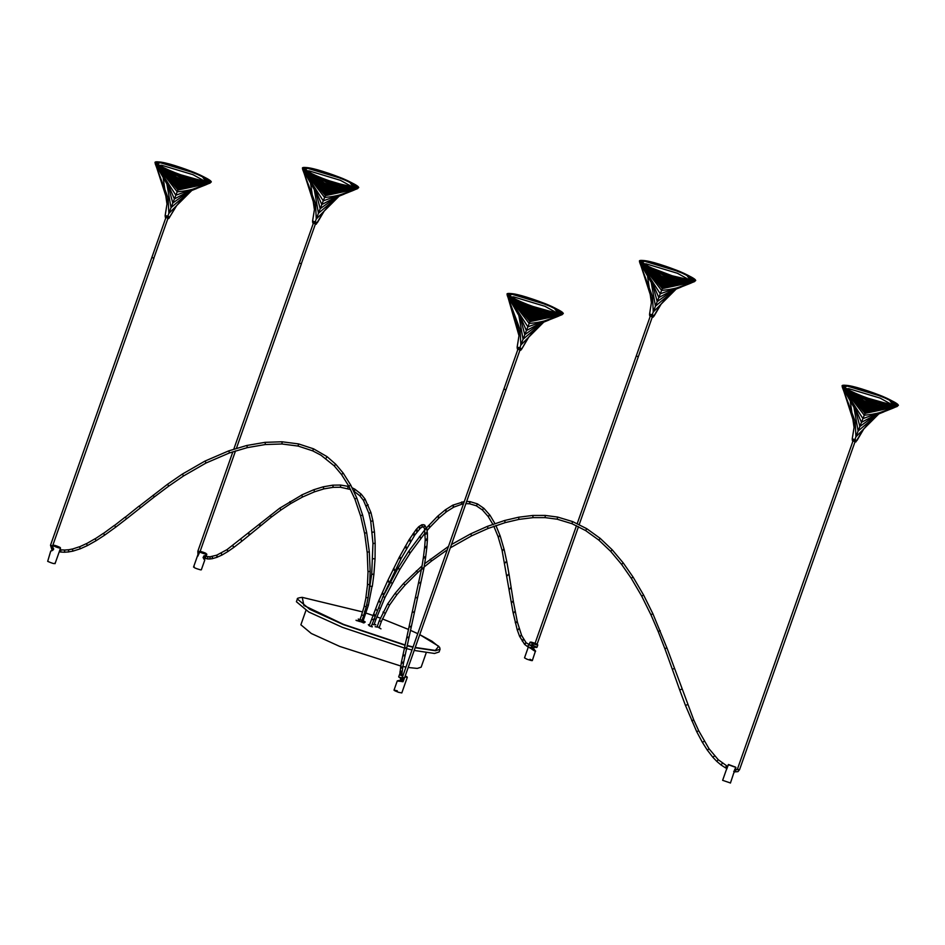 <?xml version="1.0" encoding="UTF-8"?>
<svg xmlns="http://www.w3.org/2000/svg" width="945" height="945" viewBox="0 0 945 945"><rect width="100%" height="100%" fill="white"/><g stroke="black" fill="none" stroke-linecap="round" stroke-linejoin="round"><path stroke-width="1.42" d="M505.87 389.824L505.87 389.824C503.85 388.986 503.85 388.986 505.87 389.824L503.898 389.068L505.977 389.801L519.951 350.134M504.004 389.045C506.024 389.883 506.024 389.883 504.004 389.045M315.37 224.142L301.29 263.832C299.27 262.993 299.27 262.993 301.29 263.832L299.329 263.076L301.29 263.832C299.27 262.993 299.27 262.993 301.29 263.832L301.325 263.726M165.28 217.149L168.86 218.519L165.292 216.771M165.34 217.279C168.824 218.732 168.824 218.732 165.34 217.279L168.73 218.555M165.812 216.937C168.612 218.106 168.612 218.106 165.812 216.937L168.458 218.011M165.41 216.771C171.966 218.508 166.202 218.094 165.41 216.771L168.966 218.082M852.366 440.547L855.946 441.917L852.366 440.169M852.414 440.677C855.91 442.13 855.91 442.13 852.414 440.677L855.816 441.953M852.898 440.335C855.697 441.504 855.697 441.504 852.898 440.335L855.544 441.409M852.496 440.169C859.052 441.906 853.288 441.492 852.496 440.169L856.052 441.469M167.915 218.496L153.834 258.186C151.814 257.347 151.814 257.347 153.834 258.186L151.861 257.43L153.834 258.186C151.814 257.347 151.814 257.347 153.834 258.186L153.87 258.079M855.001 441.894L840.92 481.572C838.9 480.733 838.9 480.733 840.92 481.572L838.947 480.828L840.92 481.572C838.9 480.733 838.9 480.733 840.92 481.572L840.955 481.477M638.218 356.737L638.218 356.737C636.198 355.899 636.198 355.899 638.218 356.737L636.245 355.993L638.324 356.726L652.298 317.047M636.351 355.97C638.371 356.808 638.371 356.808 636.351 355.97M649.664 315.713L653.243 317.083L649.688 315.335M649.711 315.843L652.924 317.177C649.439 315.724 649.439 315.724 652.924 317.177M652.771 316.575L650.195 315.5M653.089 317.166L653.172 316.74C646.616 315.004 652.393 315.417 653.172 316.74L649.794 315.335M517.317 348.788L520.896 350.158L517.317 348.421M517.364 348.918L520.577 350.252C517.092 348.799 517.092 348.799 520.577 350.252M520.423 349.65L517.848 348.575M520.742 350.241L520.825 349.815C514.269 348.091 520.045 348.504 520.825 349.815L517.447 348.41M365.715 611.687L364.782 611.616L365.715 611.687M372.011 586.467L368.361 605.332L366.518 604.8L368.089 605.213M364.51 611.297L366.046 611.828M372.295 586.479L370.405 586.219L372.295 586.479L373.889 574.347L371.704 574.111L372.968 543.351L370.723 521.179L368.822 513.135L363.459 500.377L359.809 495.747L353.761 491.093M373.594 574.383L371.976 574.217M374.775 558.861L372.862 558.672M374.893 543.446L372.968 543.351M373.133 558.79L375.059 558.767L373.889 574.347M374.22 532.106L372.271 532.106M373.251 543.493L375.165 543.28L375.059 558.767M372.696 521.049L370.723 521.179M372.543 532.259L374.456 531.893L375.165 543.28M370.794 512.851L368.822 513.135M371.007 521.368L372.885 520.778L374.456 531.893M368.089 505.138L366.128 505.693M369.105 513.336L370.936 512.533L372.885 520.778M365.077 499.338L363.459 500.377L365.042 499.019L370.936 512.533M366.412 505.882L368.148 504.795M361.273 494.341L359.809 495.747L361.155 494.093L365.042 499.019M355.202 489.415L354.115 491.27L354.93 489.25L361.155 494.093M348.292 486.391L347.665 488.506L348.209 486.368L349.059 486.628M350.548 489.522L340.377 487.23L340.661 485.045L340.519 487.242M241.967 540.894L240.786 539.43L241.849 541.202L271.286 517.151L270.258 515.356L271.286 517.151L280.901 510.04L279.956 508.197L280.901 510.04L290.706 503.59L289.867 501.665L290.706 503.59L302.483 497.035L301.774 495.038L302.483 497.035L314.472 491.825L313.964 489.734L314.472 491.825L323.733 488.955L323.414 486.817L323.521 488.955L332.994 487.36L332.935 485.175L333.136 487.325M301.774 495.038L279.625 508.245L227.013 549.636L216.712 555.176L210.014 556.794L205.833 556.416L205.289 558.554L205.833 556.416L204.002 555.743M260.182 525.845L259.084 524.794L259.438 524.038L259.084 524.794L259.438 524.038L259.084 524.794L260.182 525.845L260.548 525.101M249.48 534.74L248.37 533.677L248.736 532.921L248.37 533.677L248.736 532.921L248.37 533.677L249.48 534.74L249.834 533.984M241.849 541.202L233.734 547.462L232.753 545.631L233.876 547.167M233.734 547.462L227.91 551.526L227.013 549.636L228.076 551.242M227.91 551.526L221.886 555.093L221.154 553.108L222.087 554.869M221.886 555.093L217.007 557.255L216.712 555.176L217.48 557.066M217.267 557.231L212.282 558.66L212.247 556.499L212.66 558.578M212.471 558.66L209.896 558.967L210.014 556.794L210.168 558.956M210.038 558.979L207.51 558.944L207.829 556.77L207.628 558.956M199.619 551.986L198.143 551.266M199.808 552.01L197.836 551.266L197.954 554.538M139.057 506.284L167.442 484.336L182.302 474.118L205.006 461.065L228.69 450.883L246.763 445.485L265.049 442.343L282.012 441.776L298.561 443.914L313.551 448.828L312.63 450.824L313.586 448.84L327.1 456.683L325.824 458.49L327.1 456.683L335.758 464.267L334.223 465.85L335.758 464.267L343.212 473.114L341.511 474.484L343.212 473.114L350.737 485.092L348.882 486.238L350.737 485.092L356.82 498.074L354.883 499.019L356.82 498.074L362.608 515.001L360.588 515.722L362.608 515.001L366.695 532.661L364.628 533.193L366.695 532.661L369.318 551.809L367.227 552.152L369.318 551.809L370.156 571.382L368.054 571.512L370.156 571.382L369.649 584.518L367.558 584.494L369.649 584.518L368.077 597.724L366.01 597.5L368.077 597.724L366.282 606.678L364.25 606.288L366.282 606.678L363.683 615.526L361.604 614.793L363.683 615.526L361.368 622.093M361.758 614.782L359.242 621.515M364.297 606.099L361.604 614.793M366.046 597.287L364.144 606.17M367.57 584.246L365.904 597.37M368.054 571.241L367.44 584.364M367.203 551.856L367.948 571.371M364.581 532.897L367.121 552.01M360.506 515.427L364.522 533.063M354.777 498.747L360.482 515.592M348.764 486.013L354.777 498.901M341.381 474.319L348.799 486.132M334.128 465.743L341.428 474.414M55.046 563.681L59.759 550.297L59.228 551.821L60.669 552.034L60.929 549.848L60.669 552.034L64.638 552.234L64.603 550.037L64.508 552.199L68.796 551.927L68.489 549.742L68.642 551.88L72.919 551.136L72.411 548.998L72.919 551.136L80.301 548.785L79.486 546.742L80.301 548.785L87.436 545.56L86.444 543.599L87.436 545.56L96.201 540.646L95.043 538.768L96.201 540.646L104.659 535.13L103.418 533.311L104.659 535.13L115.739 527.145L114.404 525.385L115.739 527.145L126.571 518.805L125.212 517.08L126.571 518.805L140.439 507.843L139.222 506.166L140.439 507.843L154.307 496.94L153.125 495.239L154.307 496.94L168.742 486.12L167.608 484.372L168.742 486.12L183.507 475.973L182.479 474.154L183.507 475.973L206.01 463.026L205.183 461.101L206.01 463.026L229.434 452.95L228.855 450.907L229.434 452.95L247.283 447.635L246.928 445.532L247.283 447.635L265.285 444.54L265.202 442.378L265.285 444.54L281.929 443.985L282.142 441.823L281.929 443.985L298.077 446.064L298.644 443.949L297.994 446.028L312.665 450.836L320.969 455.195L334.176 465.802M139.057 506.118L125.212 517.246M125.212 517.08L114.404 525.562M114.404 525.385L103.383 533.476M103.418 533.311L94.996 538.933M95.043 538.768L86.361 543.753M86.444 543.599L79.38 546.883M79.486 546.742L72.281 549.104M72.411 548.998L68.359 549.813M68.489 549.742L64.473 550.073M64.603 550.037L60.811 549.86M52.731 550.144L51.928 549.801L50.51 545.23L52.589 545.962L50.51 545.23L165.836 217.763M425.167 532.874L410.307 552.849L399.865 569.374L385.005 597.417L375.862 619.554L373.889 618.798M379.547 608.143L378.721 607.789M374.35 619.152L375.295 619.223L374.35 619.152M384.379 597.24L383.646 596.673M391.513 582.959L390.899 582.155M399.18 569.315L398.672 568.323M409.587 552.837L409.209 551.62L410.307 552.849M420.43 537.847L420.218 536.429L419.462 536.465L420.218 536.429L420.43 537.847L421.198 537.811M429.361 527.121L429.278 525.538L428.498 525.597L430.14 527.062L427.116 530.535M438.35 517.931L438.421 516.183L437.63 516.254L438.421 516.183L438.35 517.931L439.13 517.872L430.14 527.062M445.839 511.694L446.075 509.816L445.296 509.863L446.075 509.816L445.839 511.694L446.607 511.647L439.13 517.872M453.104 507.146L453.505 505.162L452.809 505.162L453.505 505.162L453.104 507.146L453.813 507.134L446.607 511.647M461.621 504.063L461.703 501.96L462.14 504.122L453.813 507.134M466.665 501.417L470.126 501.653L469.618 503.779L469.618 501.594M476.481 505.87L477.414 503.874L476.481 505.87M476.374 505.811L469.618 503.779L465.885 503.65M482.269 509.768L483.923 508.363L477.414 503.874L469.889 501.594M489.581 514.919L488.163 516.502L489.971 515.226L483.923 508.363M483.663 508.197L482.446 509.993L488.163 516.502L493.077 524.711M499.669 535.402L498.558 537.114L498.074 536.618L498.558 537.114L499.669 535.402L500.153 535.898L495.936 525.538M503.685 549.116L502.551 550.722L502.043 550.179L502.551 550.722L503.685 549.116L504.193 549.659L500.153 535.898M506.343 561.377L505.185 562.925L504.689 562.358L505.185 562.925L506.343 561.377L506.851 561.944L504.193 549.659M508.611 574.147L507.441 575.659L506.945 575.092L507.441 575.659L508.611 574.147L509.119 574.725L506.851 561.944M510.761 587.672L509.591 589.16L509.083 588.581L509.591 589.16L510.761 587.672L511.257 588.251L509.119 574.725M512.899 601.162L511.741 602.686L511.233 602.107L511.741 602.686L512.899 601.162L513.407 601.741L517.387 622.093L521.628 635.477L526.176 642.848L531.35 645.636M514.741 611.569L513.584 613.116L513.076 612.549L513.584 613.116L514.741 611.569L515.249 612.147M516.88 621.55L515.734 623.157L515.238 622.613L515.734 623.157L516.88 621.55L517.387 622.093M518.817 628.614L517.683 630.291L517.198 629.772L517.683 630.291L518.817 628.614L519.301 629.134M521.156 635.028L520.069 636.8L519.608 636.351L520.069 636.8L521.156 635.028L521.628 635.477M523.306 639.245L522.254 641.088L523.731 639.6M525.881 642.647L524.593 644.384L526.176 642.848M527.57 646.675L528.633 644.762L527.759 646.77L524.593 644.384L519.608 636.351L517.198 629.772L513.076 612.549L502.043 550.179L498.074 536.618L493.845 526.27M527.676 646.734L531.433 647.821L531.61 645.624L532.437 647.112L531.421 647.821L535.579 647.313M372.058 619.542L372.991 619.613M374.48 614.876L374.244 614.226M376.358 610.068L376.169 609.277M379.63 602.095L379.524 601.138M382.961 594.393L382.902 593.318M388.572 582.037L388.572 580.809L388.572 582.037L389.576 581.884L388.572 582.037M401.932 674.73L401.247 673.49L400.456 675.084L401.247 673.49L401.956 674.34L402.133 672.001L401.424 671.174L400.645 672.604L401.424 671.174L402.133 672.001L402.712 667.631L401.991 666.875L401.247 668.056L401.991 666.875L402.712 667.631L403.527 662.835L402.806 662.126L402.086 663.154L402.806 662.126L403.527 662.835L423.856 568.606L423.147 567.874L422.403 568.984L423.147 567.874L423.856 568.606L425.604 557.538L424.896 556.747L424.14 558.011L424.896 556.747L425.604 557.538L426.856 547.285L426.16 546.446L425.368 547.899L426.16 546.446L426.856 547.285L427.412 539.689L426.715 538.839L425.911 540.445L426.715 538.839L427.412 539.689L427.4 533.216L426.691 532.378L425.9 534.185L426.691 532.378L427.4 533.216L426.691 528.456L426.018 527.771L425.238 529.732L426.018 527.771L426.691 528.456L424.565 525.101L423.856 527.192L424.907 525.29L423.88 524.735L421.883 524.735L418.848 526.613L416.024 529.672L409.09 539.772L399.168 557.456L387.58 580.951L388.572 580.809M394.195 570.319L394.254 568.973L394.195 570.319L395.211 570.13L394.195 570.319M393.238 569.162L394.254 568.973M400.089 558.696L400.207 557.243L400.089 558.696L401.117 558.483L400.089 558.696M399.168 557.456L400.207 557.243M405.889 548.017L406.09 546.423L405.889 548.017L406.952 547.769L405.889 548.017M405.027 546.683L406.09 546.423M409.906 541.202L410.154 539.5L409.906 541.202L410.969 540.93L409.906 541.202M409.09 539.772L410.154 539.5M413.792 535.224L414.123 533.405L413.792 535.224L414.855 534.941L413.792 535.224M413.048 533.677L414.123 533.405M416.674 531.326L417.076 529.413L416.674 531.326L417.737 531.055L416.674 531.326M416.024 529.672L417.076 529.413M419.344 528.444L419.84 526.412L419.344 528.444L420.324 528.243L419.344 528.444M418.848 526.613L419.84 526.412M421.883 526.837L422.498 524.747L421.883 526.837L422.498 526.849L421.883 526.837M421.883 524.735L422.498 524.747M423.856 527.192L422.498 526.849L420.324 528.243L414.855 534.941L401.117 558.483L383.942 594.299L371.196 626.665M425.238 529.732L423.514 527.003M425.911 540.445L425.215 539.595L424.565 529.035M425.368 547.899L424.671 547.06L425.215 539.595M424.14 558.011L423.431 557.219L424.671 547.06M422.403 568.984L421.683 568.24L423.431 557.219M419.781 583.112L420.478 582.179M416.686 597.89L417.359 597.098M413.437 612.325L414.087 611.628M410.047 626.96L410.697 626.275M408.193 637.048L407.531 637.745M405.783 647.703L405.11 648.483M404.2 655.05L403.503 655.913M402.086 663.154L401.365 662.445L399.735 674.447M401.247 668.056L400.526 667.288M400.645 672.604L399.936 671.777M399.9 677.719L401.849 680.636L402.57 678.569M401.093 679.727L401.814 677.659M401.377 680.317L401.826 678.604M400.81 677.837L400.621 679.408M402.605 678.593L401.719 678.758L402.381 677.329L404.389 677.978M379.843 621.113L380.788 621.184L379.843 621.113M384.958 613.104L383.008 612.088L384.958 613.104M379.11 627.905L381.355 621.491L379.276 620.782L377.031 627.149M381.355 621.515L389.517 605.095L387.663 603.914L389.517 605.107L396.853 594.736L395.116 593.377L396.853 594.724M403.491 583.561L405.098 585.073L403.491 583.561L395.116 593.377L387.663 603.914L379.276 620.782M396.853 594.736L405.098 585.061L417.82 572.481L416.343 570.839L417.82 572.481L421.517 569.209M424.14 566.976L431.558 560.999L430.211 559.251L431.558 560.999L447.292 549.801M450.316 547.852L471.649 535.815L470.669 533.842L471.649 535.815L488.14 528.432L487.325 526.389L488.14 528.432L505.209 522.62L504.606 520.506L505.221 522.62L518.982 519.384L518.569 517.222L518.994 519.384L532.98 517.647L532.85 515.438L532.992 517.636L545.135 517.624L545.265 515.427L545.147 517.624L557.172 519.207L557.609 517.057L557.184 519.207L571.843 523.648L572.67 521.605L571.855 523.636L585.593 530.558L586.75 528.68L585.616 530.558L598.787 540.067L600.205 538.378L598.799 540.067L610.635 551.325L621.515 564.307L623.275 562.984L621.538 564.307L631.236 578.257L641.69 596.106L650.881 614.687L652.889 613.766L650.892 614.675L658.181 631.52L660.224 630.693L658.192 631.52L664.855 648.648L666.922 647.868L664.867 648.636L672.308 669.249L674.387 668.517L672.32 669.237L679.679 689.921L681.758 689.177L679.691 689.909L685.456 705.431L687.511 704.651L685.468 705.419L696.725 731.713L702.383 742.345L704.285 741.234L702.395 742.333L707.262 750.058L709.081 748.818L707.273 750.058L712.884 757.311L714.538 755.858L712.896 757.299L716.747 761.339L721.047 764.966L722.358 763.194L721.059 764.966L725.382 767.777L726.469 765.852L725.406 767.777L727.012 768.628M557.621 517.069L545.265 515.427L532.85 515.438L518.569 517.222L504.606 520.506L487.325 526.389L470.669 533.842L451.497 544.509M557.609 517.057L572.67 521.605L586.75 528.68L600.205 538.378L612.23 549.825L623.275 562.984L633.079 577.076L631.236 578.257L633.079 577.076L643.616 595.078L641.69 596.106L643.604 595.09M610.635 551.325L612.206 549.836L610.635 551.325M643.616 595.078L652.889 613.766L666.898 647.88M693.713 719.913L691.716 720.775L693.736 719.913L666.922 647.868M698.686 730.757L696.737 731.702L698.698 730.745L693.736 719.913M709.069 748.83L698.698 730.745M718.259 759.756L716.771 761.339L718.271 759.745L709.081 748.818M734.667 769.277L739.403 769.844L737.443 769.076M735.978 769.773L735.234 771.841L737.986 771.628L739.439 769.738M312.748 222.796L316.315 224.166L312.724 222.429M312.795 222.925C316.28 224.378 316.28 224.378 312.795 222.925L316.197 224.201M313.279 222.583C316.079 223.752 316.079 223.752 313.279 222.583L315.949 223.658M312.878 222.418C319.434 224.154 313.657 223.741 312.878 222.418L316.41 223.705M559.653 313.976C577.159 315.736 524.936 294.025 510.536 293.541C493.066 291.804 545.241 313.48 559.653 313.976M517.187 347.193L517.269 348.351M519.36 347.689C516.395 346.909 516.49 347.158 519.632 348.433C522.597 349.225 522.502 348.965 519.36 347.689M519.278 349.296C516.761 348.268 516.691 348.079 519.065 348.705C521.569 349.721 521.64 349.922 519.278 349.296M507.252 294.734L519.466 332.652L517.163 347.158L518.994 335.747L507.666 296.139M507.241 295.395L520.128 329.687L520.849 345.043L519.667 348.327L521.9 348.752L528.999 336.704M519.667 348.327L517.636 347.5M507.453 295.726L518.852 315.488L523.046 339.243L520.849 345.043L543.765 322.115M546.942 320.839L542.619 322.564L523.046 339.243L524.794 334.672L520.069 316.811L507.985 296.269L520.081 316.032L526.389 330.573L524.794 334.672L540.883 323.084L552.872 318.418M508.351 296.576L527.853 326.828L526.389 330.573L541.544 322.599L562.346 314.484M508.776 296.907L529.188 323.45L527.853 326.828L561.46 314.909M511.257 298.466L517.671 306.853L531.468 318.654L530.984 319.623L555.542 316.362L560.409 314.921L530.488 320.591L529.98 321.631L509.863 297.628L511.257 298.466L516.194 305.849L530.984 319.623L530.488 320.591L514.269 303.924L510.513 298.041M512.084 298.939L519.301 307.81L531.952 317.685L531.468 318.654L554.042 316.492L559.818 314.898M513.017 299.435L520.908 308.495L532.448 316.717L531.952 317.685L552.388 316.528L559.133 314.85M514.068 299.978L522.526 308.956L532.933 315.748L532.448 316.717L550.746 316.41L558.341 314.768M515.249 300.557L524.05 309.157L533.417 314.779L532.933 315.748L549.128 316.15L557.444 314.65M516.584 301.183L536.347 308.968L535.862 309.936L532.094 308.377L527.853 305.92M553.864 313.988L545.938 315.11L533.901 313.811L535.862 309.936L555.223 314.26L547.498 315.713L533.417 314.779L533.901 313.811L525.585 309.192L518.096 301.88M552.258 313.622L544.544 314.331L534.397 312.842L527.015 309.027L519.844 302.66M550.344 313.161L543.139 313.397L534.882 311.874L528.55 308.826L521.9 303.534M547.958 312.535L535.366 310.905L530.192 308.59L524.44 304.573M536.347 308.968L544.686 311.614M555.223 314.26L556.416 314.484M562.204 314.614L561.342 314.874C551.029 319.741 540.304 322.599 529.188 323.45L529.98 321.631L560.893 315.051M521.841 348.823L527.818 338.357L539.323 324.064M554.148 307.928L559.664 313.504L538.615 308.566L523.329 302.92L512.544 297.781L509.225 295.312L509.851 294.131L517.754 295.1L511.93 294.131C501.972 293.044 519.419 302.53 538.626 308.554C547.438 311.401 553.971 313.019 558.235 313.409L554.006 307.857L531.551 298.986L517.754 295.1M542.572 313.48L540.528 313.161M894.726 405.748C912.232 407.508 860.009 385.796 845.61 385.312C828.139 383.575 880.315 405.251 894.726 405.748M852.26 438.952L852.343 440.122M854.434 439.46C851.469 438.669 851.563 438.917 854.705 440.205C857.67 440.984 857.576 440.736 854.434 439.46M854.339 441.067C851.835 440.039 851.764 439.838 854.126 440.464C856.643 441.492 856.713 441.693 854.339 441.067M842.326 386.505L854.54 424.411L852.236 438.929L854.067 427.518L850.299 401.507M842.314 387.166L855.201 421.458L855.922 436.814L854.741 440.098L856.973 440.524L864.073 428.475M854.741 440.098L852.709 439.271M842.527 387.497L853.914 407.26L858.119 431.014L855.922 436.814L878.838 413.886M882.016 412.599L877.692 414.335L858.119 431.014L859.867 426.443L855.142 408.583L843.058 388.041L855.154 407.791L861.462 422.332L859.867 426.443L875.956 414.843L887.946 410.189M843.424 388.348L862.927 418.6L861.462 422.332L876.617 414.359L897.419 406.244M843.85 388.667L864.262 415.209L862.927 418.6L896.533 406.681M846.33 390.238L852.744 398.625L866.541 410.425L866.057 411.382L890.615 408.134L895.482 406.693L865.561 412.351L865.053 413.402L844.924 389.399L846.33 390.238L851.268 397.621L866.057 411.382L865.561 412.351L849.342 395.695L845.586 389.812M847.157 390.71L854.374 399.581L867.026 409.457L866.541 410.425L889.115 408.264L894.891 406.669M848.09 391.206L855.981 400.267L867.522 408.488L867.026 409.457L887.461 408.299L894.206 406.622M849.142 391.738L857.599 400.727L868.006 407.519L867.522 408.488L885.819 408.181L893.415 406.539M850.323 392.329L859.123 400.916L868.49 406.551L868.006 407.519L884.201 407.921L892.517 406.421M851.646 392.955L871.42 400.739L870.936 401.708L867.167 400.148L862.927 397.691M888.938 405.759L881.012 406.882L868.975 405.582L870.936 401.708L890.296 406.031L882.571 407.484L868.49 406.551L868.975 405.582L860.659 400.963L853.17 393.652M887.331 405.393L879.618 406.102L869.471 404.614L862.088 400.798L854.918 394.431M885.418 404.933L878.212 405.169L869.955 403.645L863.612 400.585L856.973 395.305M883.032 404.306L870.439 402.676L859.513 396.345M871.42 400.739L879.76 403.385M890.296 406.031L891.478 406.255M897.277 406.385L896.415 406.645C886.103 411.5 875.377 414.359 864.262 415.209L865.053 413.402L895.966 406.822M856.123 441.445L862.891 430.129L874.397 415.835M889.221 399.7L894.738 405.275L873.688 400.326L858.403 394.691L847.618 389.553L844.298 387.084L844.924 385.891L852.827 386.871L847.003 385.903C837.046 384.816 854.493 394.301 873.688 400.326C882.512 403.172 889.044 404.791 893.308 405.169L889.08 399.629L866.612 390.757L852.827 386.871M877.645 405.251L875.602 404.933M692.059 280.925C709.565 282.685 657.342 260.974 642.943 260.489C625.472 258.753 677.648 280.429 692.059 280.925M649.593 314.142L651.4 302.695L647.632 276.684M651.766 314.638C648.802 313.846 648.896 314.106 652.038 315.382C654.991 316.162 654.909 315.913 651.766 314.638M651.672 316.244C649.168 315.217 649.097 315.016 651.459 315.642C653.975 316.669 654.046 316.87 651.672 316.244M639.647 261.682L651.873 299.6L649.569 314.106L651.4 302.695M654.247 315.772L661.405 303.652M639.647 262.344L652.534 296.635L653.255 311.992L652.074 315.276L650.042 314.449M639.859 262.675L651.247 282.437L655.452 306.192L653.255 311.992L676.171 289.064M679.349 287.788L675.025 289.513L655.452 306.192L657.2 301.62L652.463 283.76L640.391 263.218L652.487 282.968L658.795 297.51L657.2 301.62L673.289 290.02L685.267 285.366M640.757 263.525L660.26 293.777L658.795 297.521L673.95 289.536L694.752 281.421M641.182 263.856L661.595 290.398L660.26 293.777L693.866 281.858M643.663 265.415L650.077 273.802L663.874 285.603L663.39 286.571L687.948 283.311L692.815 281.87L662.894 287.528L662.386 288.579L642.257 264.576L643.663 265.415L648.601 272.798L663.39 286.571L662.894 287.528L646.675 270.872L642.919 264.99M644.49 265.888L651.707 274.759L664.359 284.634L663.874 285.603L686.436 283.441L692.224 281.846M645.423 266.384L653.314 275.444L664.855 283.665L664.359 284.634L684.794 283.476L691.539 281.799M646.474 266.915L654.932 275.905L665.339 282.697L664.855 283.665L683.152 283.358L690.748 281.716M647.656 267.506L656.456 276.094L665.823 281.728L665.339 282.697L681.534 283.098L689.85 281.598M648.979 268.132L668.753 275.916L668.257 276.885L664.5 275.326L660.26 272.869M686.271 280.937L678.345 282.059L666.308 280.76L668.257 276.885L687.629 281.208L679.904 282.661L665.823 281.728L666.308 280.76L657.992 276.141L650.503 268.829M684.664 280.57L676.951 281.279L666.804 279.791L659.421 275.975L652.239 269.608M682.751 280.11L675.545 280.346L667.288 278.822L660.945 275.775L654.306 270.483M680.365 279.484L667.772 277.854L656.846 271.522M668.753 275.916L677.092 278.562M687.629 281.208L688.81 281.433M694.599 281.563L693.748 281.823C683.436 286.689 672.71 289.536 661.595 290.398L662.386 288.579L693.299 282M652.074 315.276L653.975 315.772L660.224 305.306L671.73 291.013M650.101 262.037L642.99 261.009L641.419 261.848L649.806 267.246L673.691 276.365L689.791 280.322L693.287 280.216L692.862 278.669L686.531 274.865L692.071 280.452L671.021 275.503L655.736 269.868L644.951 264.73L641.631 262.261L642.257 261.08L650.16 262.048L644.336 261.08C634.378 259.993 651.814 269.479 671.021 275.503C679.845 278.35 686.377 279.968 690.641 280.346L686.413 274.806L663.945 265.935L650.16 262.048M674.978 280.429L672.934 280.11M355.06 187.984C372.566 189.744 320.343 168.033 305.944 167.537C288.485 165.8 340.649 187.488 355.06 187.984M312.594 221.189L312.677 222.347M314.768 221.685C311.803 220.906 311.897 221.154 315.039 222.441C318.004 223.221 317.91 222.973 314.768 221.685M314.685 223.303C312.169 222.276 312.098 222.075 314.472 222.701C316.977 223.729 317.047 223.93 314.685 223.303M302.66 168.742L314.874 206.648L312.571 221.154L314.413 209.755L310.645 183.743M302.648 169.391L315.535 203.683L316.256 219.039L315.075 222.335L317.307 222.76L324.407 210.711M315.075 222.335L313.043 221.496M302.861 169.722L314.26 189.484L318.453 213.239L316.256 219.039L339.172 196.123M342.35 194.835L338.026 196.56L318.453 213.239L320.201 208.68L315.476 190.819L303.392 170.277L315.488 190.028L321.796 204.569L320.201 208.68L336.29 197.08L348.28 192.426M303.758 170.572L323.261 200.824L321.796 204.569L336.952 196.595L357.753 188.48M304.184 170.903L324.596 197.446L323.261 200.824L356.867 188.905M306.664 172.474L313.079 180.849L326.875 192.65L326.391 193.619L350.961 190.37L355.816 188.929L325.907 194.587L325.387 195.639L305.27 171.636L306.664 172.474L311.602 179.857L326.391 193.619L325.907 194.587L309.677 177.932L305.92 172.037M307.491 172.935L314.709 181.818L327.36 191.681L326.875 192.65L349.449 190.488L355.226 188.905M308.424 173.443L316.315 182.503L327.856 190.713L327.36 191.681L347.795 190.524L354.54 188.858M309.476 173.974L317.933 182.964L328.34 189.756L327.856 190.713L346.154 190.417L353.749 188.776M310.657 174.553L319.457 183.153L328.825 188.787L328.34 189.756L344.535 190.146L352.851 188.646M311.992 175.191L331.754 182.976L331.27 183.944L327.502 182.385L323.261 179.916M349.272 187.984L341.346 189.106L329.321 187.819L331.27 183.944L350.63 188.268L342.905 189.721L328.825 188.787L329.321 187.819L320.993 183.2L313.504 175.888M347.665 187.63L339.952 188.327L329.805 186.85L322.422 183.035L315.252 176.656M345.752 187.169L338.546 187.405L330.289 185.881L323.958 182.822L317.307 177.542M343.366 186.543L330.774 184.913L319.847 178.581M331.754 182.976L340.094 185.622M350.63 188.268L351.823 188.48M357.612 188.61L356.749 188.87C346.437 193.737 335.723 196.595 324.596 197.446L325.387 195.639L356.3 189.047M316.457 223.681L323.225 212.365L334.731 198.072M313.102 169.084L306.003 168.068L304.42 168.895L312.807 174.293L326.486 179.952L349.733 186.874L356.289 187.275L355.863 185.716L349.615 181.96L355.084 187.512L334.022 182.562L318.737 176.916L307.952 171.789L304.633 169.309L305.259 168.127L313.161 169.096L307.338 168.139C297.38 167.052 314.827 176.538 334.034 182.562C342.846 185.409 349.39 187.027 353.643 187.405L349.414 181.865L326.958 172.982L313.161 169.096M207.652 182.35C225.158 184.11 172.935 162.398 158.536 161.914C141.065 160.177 193.241 181.853 207.652 182.35M165.186 215.566L166.993 204.12L163.225 178.109M167.359 216.062C164.395 215.283 164.489 215.531 167.619 216.807C170.584 217.598 170.502 217.35 167.359 216.062M167.265 217.669C164.749 216.653 164.678 216.452 167.052 217.078C169.568 218.106 169.639 218.307 167.265 217.669M155.24 163.119L167.466 201.025L165.162 215.531L166.993 204.12M169.049 218.059L176.987 205.089M155.24 163.768L168.127 198.06L168.848 213.416L167.667 216.7L165.635 215.873M155.452 164.099L166.84 183.862L171.033 207.616L168.848 213.416L191.764 190.488M194.942 189.213L190.618 190.937L171.033 207.616L172.793 203.045L168.056 185.185L155.984 164.643L168.08 184.405L174.388 198.946L172.793 203.045L188.882 191.457L200.86 186.803M156.338 164.95L175.853 195.202L174.388 198.946L189.532 190.973L210.345 182.857M156.775 165.28L177.188 191.823L175.853 195.202L209.447 183.283M159.244 166.852L165.659 175.227L179.467 187.027L178.971 187.996L203.541 184.748L208.408 183.295L178.487 188.965L177.967 190.016L157.85 166.013L164.194 174.223L178.971 187.996L178.487 188.965L162.268 172.297L158.512 166.414M160.083 167.312L167.3 176.183L179.952 186.059L179.467 187.027L202.029 184.866L207.805 183.283M161.016 167.808L168.907 176.869L180.436 185.09L179.952 186.059L200.387 184.901L207.12 183.224M162.067 168.352L170.513 177.341L180.932 184.121L180.436 185.09L198.745 184.795L206.341 183.141M163.249 168.931L172.037 177.53L181.416 183.153L180.932 184.121L197.127 184.523L205.443 183.023M164.572 169.568L184.346 177.353L183.85 178.321L180.093 176.762L175.853 174.293M201.852 182.361L193.938 183.484L181.901 182.184L183.85 178.321L203.222 182.645L195.497 184.086L181.416 183.153L181.901 182.184L173.585 177.565L166.084 170.254M200.257 182.007L192.544 182.704L182.385 181.216L175.014 177.4L167.832 171.033M198.344 181.535L191.138 181.771L182.881 180.247L176.538 177.199L169.899 171.919M195.958 180.908L183.365 179.29L172.439 172.959M184.346 177.353L192.685 179.987M203.222 182.645L204.403 182.857M210.192 182.987L209.341 183.247C199.029 188.114 188.303 190.973 177.188 191.823L177.967 190.016L208.892 183.424M167.667 216.7L169.568 217.208L175.805 206.742L187.323 192.437M202.147 176.302L207.664 181.877L186.602 176.939L171.328 171.293L160.544 166.166L157.224 163.686L157.839 162.505L165.753 163.473L159.929 162.516C149.971 161.43 167.407 170.903 186.614 176.928C195.438 179.786 201.97 181.393 206.234 181.783L202.006 176.242L179.538 167.359L165.753 163.473M182.964 180.011L179.574 178.853M728.205 764.659L735.919 767.458L728.512 764.505L726.41 769.75L727.685 765.946M726.41 769.584L722.63 780.322L730.402 782.968M733.958 772.868L734.926 769.053M735.163 768.793L730.426 783.062M728.512 764.505L735.694 767.198M532.543 643.344C537.859 645.128 538.827 645.151 535.449 643.415C530.145 641.631 529.176 641.608 532.543 643.344L530.015 642.246L532.378 643.58C538.024 645.482 539.052 645.506 535.461 643.651M537.02 647.23L532.507 645.258C535.094 647.242 536.606 647.904 537.02 647.23L537.799 644.915L535.449 643.415M533.181 648.069L533.169 648.069C536.595 652.097 535.65 652.074 530.322 647.998L535.579 651.318L533.181 648.069L530.062 647.62M535.508 650.881L532.318 660.59M529.921 645.305L531.976 644.703L536.606 647.396M530.346 645.423L532.496 645.258L531.433 644.833M529.613 647.514L530.039 648.175M532.673 648.471L531.74 648.447M532.153 648.046L531.338 648.022L532.153 648.046M529.968 659.256C533.559 661.11 532.531 661.075 526.885 659.185L524.522 657.85L528.326 647.053M199.856 551.455C198.816 551.856 200.86 552.79 206.01 554.242L206.825 554.148L205.904 553.924C206.884 553.546 204.959 552.671 200.127 551.301L199.041 551.478L193.548 567.071M199.466 552.577L197.765 556.251M203.789 558.708L203.789 558.708C203.01 556.57 203.624 555.554 205.62 555.66L204.333 555.802M205.62 555.66L203.329 556.959L204.77 560.078L203.813 559.003L205.325 555.53M204.663 559.783L203.848 558.767M204.333 555.814L205.833 556.251L205.951 555.53M200.127 551.301C199.147 551.679 201.072 552.565 205.904 553.924M204.77 560.078L201.332 569.823L200.517 569.847C195.367 568.394 193.323 567.461 194.363 567.047M52.778 545.442L53.168 545.749C57.775 547.805 60.09 548.443 60.114 547.663M59.984 547.368C55.66 545.442 53.487 544.84 53.463 545.572C57.787 547.498 59.96 548.1 59.984 547.368L60.539 548.076L59.712 550.439M52.79 545.289L53.463 545.572M53.499 549.636L51.833 550.817L52.471 546.812L53.664 548.915M52.069 550.616L50.723 551.089M51.963 550.628L51.006 550.9M54.621 563.267C54.597 564.035 52.282 563.397 47.675 561.354L50.723 551.077L52.01 550.616L52.79 547.12M403.172 675.108L399.499 674.588L402.759 676.266M399.865 674.387L402.853 676.006M404.283 678.557L402.983 681.77L397.514 680.754M404.389 678.262L402.983 681.77M401.873 681.026L402.901 681.463C396.357 681.227 395.99 680.766 401.779 680.093L397.243 680.967L394.006 690.181M398.944 677.187L402.157 677.908M402.251 677.683L402.865 677.919M401.507 680.577L402.18 680.577M404.944 676.691L407.13 676.939L405.228 675.888M404.85 676.963L407.295 677.329L401.802 692.933L398.506 692.295C393.132 690.193 392.73 689.696 397.302 690.807M536.488 307.846L531.433 306.062M871.562 399.617L866.506 397.833M668.895 274.794L663.839 273.01M331.908 181.853L326.84 180.07M184.488 176.219L179.42 174.435M374.291 624.019L375.862 624.881L371.999 624.385M374.208 624.255L375.685 624.869M371.302 625.921L372.354 626.866M371.385 625.684L372.33 626.818L369.294 625.838L368.337 624.657L369.495 624.858M368.491 624.869L369.412 625.094M356.289 620.499L359.313 621.314M361.439 621.893L356.761 620.605M356.005 620.263L359.395 621.078M362.006 622.046L363.412 622.92M364.321 622.79L363.494 622.684M377.173 626.759L379.24 627.527M375.141 626.712L377.09 626.996M379.158 627.752L380.977 628.862M358.273 619.01L359.821 619.861M361.817 620.83L365.089 621.798L363.163 620.877M358.651 619.566L360.813 620.014M358.734 619.329L360.895 619.778M363.081 621.113L365.172 622.117M404.956 645.211L343.366 624.621L309.736 609.301L297.368 599.012L296.411 601.729L308.779 612.017L342.409 627.338L404.33 648.022M406.468 648.577L412.032 649.947M414.193 650.443L434.511 653.467L439.094 651.979L440.051 649.25L435.468 650.751L415.15 647.727M408.181 667.489L417.288 668.422L421.163 667.158L426.219 652.771M305.944 610.411L300.876 624.799L311.295 633.481L339.645 646.392L400.739 666.001M402.889 666.473L405.984 667.099M517.695 295.088L510.595 294.06L509.012 294.899L509.721 295.844L517.399 300.297L531.078 305.944L557.385 313.374L560.881 313.267L560.456 311.72L554.124 307.916M511.93 294.131C495.582 292.525 544.426 312.854 558.235 313.409C574.584 315.016 525.739 294.686 511.93 294.131M847.003 385.903C830.655 384.296 879.5 404.625 893.308 405.169C909.657 406.775 860.812 386.458 847.003 385.903M852.768 386.859L845.657 385.832L844.369 386.068L844.795 387.604L852.473 392.069L866.152 397.715L892.458 405.145L895.954 405.039L895.529 403.491L889.198 399.688M644.336 261.08C627.988 259.473 676.833 279.803 690.641 280.346C706.99 281.964 658.145 261.635 644.336 261.08M307.338 168.139C291.001 166.533 339.834 186.862 353.643 187.405C369.991 189.012 321.146 168.694 307.338 168.139M165.694 163.461L158.583 162.434L157 163.272L157.709 164.217L165.387 168.671L179.077 174.317L205.384 181.747L208.88 181.641L208.443 180.093L202.112 176.29M159.929 162.516C143.581 160.91 192.426 181.227 206.234 181.783C222.571 183.389 173.726 163.06 159.929 162.516M507.418 294.167L507.489 294.686C508.209 298.655 549.021 313.882 559.735 314.177L562.677 313.634C566.043 314.295 555.92 307.503 542.867 302.79C529.767 297.769 518.982 294.686 510.501 293.529L507.17 294.875M560.184 313.303L558.141 313.386C552.778 312.878 544.249 310.574 532.555 306.475C523.979 303.841 509.414 296.553 509.544 295.466L512.095 294.285L546.659 304.668L558.129 310.243L560.184 313.303L558.022 313.397M546.801 312.571L536.087 309.334M511.422 297.037L513.607 296.872L544.981 306.298L557.739 313.35M842.491 385.938L842.562 386.458C843.283 390.427 884.083 405.653 894.809 405.937L897.75 405.393C901.117 406.066 890.993 399.274 877.94 394.549C864.84 389.541 854.056 386.458 845.574 385.3L842.243 386.647M895.258 405.062L893.214 405.145C887.851 404.649 879.322 402.346 867.628 398.235C859.052 395.612 844.487 388.324 844.617 387.237L847.169 386.056L881.732 396.439L893.202 402.015L895.258 405.062L889.091 404.578M881.874 404.33L871.16 401.105M846.496 388.808L848.681 388.643L880.055 398.069L892.812 405.121M639.824 261.115L639.895 261.635C640.615 265.604 681.416 280.83 692.142 281.114L695.083 280.57C698.449 281.244 688.326 274.452 675.273 269.738C662.173 264.718 651.389 261.635 642.907 260.477L639.576 261.824M692.591 280.252L690.547 280.334C685.184 279.826 676.655 277.523 664.961 273.412C656.385 270.79 641.82 263.501 641.95 262.415L644.502 261.233L679.065 271.617L690.535 277.192L692.591 280.252L690.429 280.346M643.828 263.986L646.014 263.82L677.388 273.247L690.145 280.299M302.825 168.175L302.896 168.683C303.617 172.663 344.429 187.89 355.143 188.173L358.084 187.63C361.451 188.291 351.327 181.511 338.275 176.786C325.174 171.777 314.39 168.694 305.908 167.537L302.577 168.883M312.535 221.236L314.413 209.755M355.592 187.299L353.548 187.382C348.185 186.874 339.657 184.57 327.962 180.471C319.386 177.849 304.822 170.549 304.952 169.474L307.503 168.281L342.066 178.664L353.536 184.251L355.592 187.299L349.426 186.815M306.83 171.045L309.015 170.868L340.389 180.306L353.146 187.346M155.417 162.54L155.488 163.06C156.208 167.041 197.009 182.255 207.735 182.55L210.676 182.007C214.042 182.668 203.907 175.876 190.866 171.163C177.766 166.155 166.97 163.06 158.5 161.902L155.169 163.249M208.183 181.676L206.128 181.759C200.777 181.251 192.248 178.948 180.542 174.849C171.978 172.214 157.413 164.926 157.543 163.839L160.095 162.658L194.646 173.041L206.128 178.617L208.183 181.676L206.022 181.771M159.422 165.41L161.607 165.245L192.981 174.671L205.738 181.724M407.094 645.766L412.989 647.23M415.245 647.455L435.326 650.432L438.728 646.274L419.757 634.65L431.912 641.182L439.661 647.396L440.051 649.25M417.761 633.682L410.614 630.386L417.761 633.682M408.571 629.476L382.335 618.892L408.571 629.476M380.268 618.136L376.831 616.872L380.268 618.124M374.752 616.128L374.102 615.892M372.85 615.443L365.928 613.045L372.85 615.443M297.368 599.012C296.765 598.398 298.372 597.842 302.164 597.346L362.561 611.911L302.258 597.37L303.877 605.473L343.531 624.385L405.015 644.927M407.153 645.494L413.083 646.959M517.872 349.402L402.381 677.329M313.291 223.41L233.805 449.147M852.922 441.161L737.431 769.088M650.219 316.327L577.23 523.577M368.361 605.332L362.986 621.385M368.444 595.374L371.704 574.111M352.154 487.809L355.072 489.309M301.49 495.062L313.705 489.758L323.202 486.817L332.794 485.163L340.59 485.045L348.244 486.38M332.994 487.36L340.448 487.242M203.045 557.715L207.569 558.956M200.163 551.301L235.518 450.907M236.427 448.32L301.408 263.809M197.836 551.266L232.872 451.769M60.929 549.848L59.96 549.707M53.038 547.899L52.589 545.962L153.94 258.162M375.862 619.554L374.031 624.751M382.583 597.417L397.975 568.252L408.488 551.608L424.766 529.897M426.514 527.865L437.63 516.254L445.296 509.863L452.809 505.162L464.279 501.559M463.463 503.886L462.14 504.122M476.422 505.847L482.446 509.993M495.038 523.719L489.971 515.226M511.257 588.251L513.407 601.741M531.586 645.624L533.063 645.73M537.091 644.183L578.494 526.637M579.226 524.534L638.324 356.726M535.083 643.273L576.485 525.668M387.58 580.951L378.567 601.185L369.188 625.708M401.365 662.445L421.683 568.24M505.977 389.801L404.46 678.061L401.932 680.683L401.365 680.305M422.096 565.819L403.48 583.573M448.497 546.399L424.683 563.669M727.591 766.454L718.271 759.745M733.698 771.274L735.234 771.841M739.51 769.821L841.026 481.56M522.892 312.878L523.766 313.657M517.128 347.228L518.994 335.747M518.852 315.488L517.198 312.677M509.721 299.411L518.451 314.307L509.721 299.411M520.081 316.032L515.486 308.755M562.003 314.709L541.485 322.611M540.812 323.107L558.932 315.984M548.773 320.119L542.607 322.564M537.599 325.245L540.209 323.32M521.049 349.685L521.853 348.918M562.677 313.634L562.429 314.342M852.201 439L854.067 427.518M853.914 407.26L852.272 404.448M844.795 391.183L853.524 406.078L844.795 391.183M850.559 400.526L855.178 407.827M897.077 406.48L876.558 414.382M875.873 414.879L894.005 407.756M883.847 411.89L877.681 414.335M897.75 405.393L897.502 406.114M649.534 314.201L649.676 315.299M651.247 282.437L649.605 279.625M642.127 266.36L650.857 281.256L642.127 266.36M647.892 275.704L652.511 283.004M694.41 281.657L673.891 289.56M673.206 290.056L691.338 282.933M681.18 287.067L675.014 289.513M653.456 316.622L654.259 315.854M695.083 280.582L694.835 281.291M318.3 186.886L319.174 187.653M314.26 189.484L312.606 186.685M305.129 173.419L313.858 188.303L305.129 173.419M310.893 182.751L315.512 190.063M357.411 188.716L336.892 196.619M336.219 197.103L354.34 189.98M344.181 194.127L338.015 196.572M358.084 187.63L357.836 188.338M165.127 215.625L165.269 216.724M166.84 183.862L165.186 181.062M157.72 167.785L166.45 182.68L157.72 167.785M163.485 177.128L168.104 184.429M210.003 183.094L189.484 190.984M188.799 191.481L206.931 184.358M196.773 188.492L190.607 190.937M185.598 193.619L188.209 191.693M157.543 163.839L157.957 164.43M210.676 182.007L210.428 182.716M735.919 767.458L735.482 768.687M530.015 642.246L529.058 644.962M206.211 555.991L206.837 554.219M399.499 674.588L398.684 676.88"/></g></svg>
